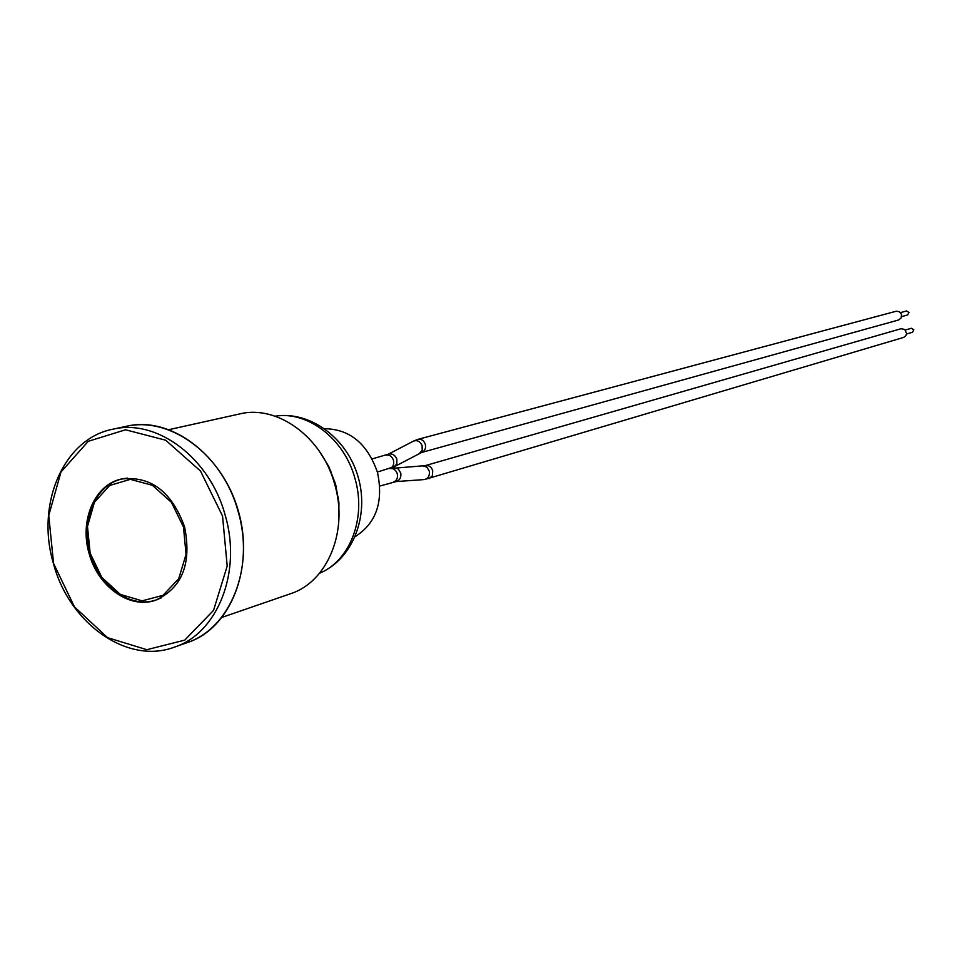 <?xml version="1.0" encoding="UTF-8"?>
<svg xmlns="http://www.w3.org/2000/svg" width="962" height="962" viewBox="0 0 962 962"><rect width="100%" height="100%" fill="white"/><g stroke="black" fill="none" stroke-linecap="round" stroke-linejoin="round"><path stroke-width="1.44" d="M330.952 471.188L330.05 470.935M335.978 485.69L334.956 485.197M168.843 429.677L239.598 413.949C277.309 404.473 322.222 437.025 334.716 484.319C348.653 531.072 327.429 582.106 290.44 593.758L221.933 617.4M225.204 515.319C210.029 458.08 156.974 418.398 112.819 429.22C63.528 438.6 35.582 504.232 53.427 563.479C69.12 623.472 127.429 664.995 174.435 647.137C217.604 633.261 242.039 571.933 225.204 515.319M222.547 516.065L227.2 566.017L213.552 610.377L184.716 640.139L146.849 649.687L107.588 637.662L74.459 606.89L53.571 563.443L48.749 515.488L60.991 471.993L88.239 441.317L125.541 429.786L165.68 440.211L200.481 471.007L222.547 516.065M184.548 526.719C171.561 491.341 150.385 475.468 121.02 479.1C94.408 484.92 79.317 520.839 89.105 553.475C97.775 586.507 129.533 609.343 155.303 600.336C182.155 588.119 191.907 563.576 184.548 526.719M338.816 520.899L338.925 502.501L335.534 484.066L328.751 466.438L318.963 450.685M156.193 599.915L157.239 599.663M123.028 478.667L122.006 478.992M900.528 312.602L906.541 310.966L908.958 312.446L907.635 314.971L901.622 316.618M905.374 330.002L911.363 328.27L913.816 329.738L912.529 332.251L906.553 334.006M429.112 478.703L432.419 475.673L432.72 470.634C431.265 466.738 428.799 465.067 425.324 465.608L901.081 328.715L904.773 329.449L906.613 333.417L905.879 335.738L903.631 337.421L424.591 479.545M337.65 497.823L338.299 497.138M324.675 428.691C349.819 429.16 367.4 443.662 377.405 472.174C383.718 501.635 376.31 523.124 355.194 536.64M334.379 483.128L334.98 482.178M901.526 314.442L901.19 317.881L898.64 319.973L421.633 452.477C424.879 451.142 426.106 448.424 425.324 444.348C423.893 440.5 421.452 438.828 418.025 439.333L896.259 311.219L899.482 311.712L901.526 314.442M385.954 455.146L386.002 455.134C389.502 454.605 391.991 456.325 393.47 460.281C394.276 464.454 393.037 467.219 389.742 468.59C393.254 468.037 395.767 469.757 397.258 473.737C398.052 477.873 396.837 480.627 393.578 481.998L393.506 482.022M127.357 478.09L121.849 479.028C95.298 484.836 80.243 520.67 90.007 553.222C98.653 586.171 130.327 608.946 156.036 599.963L161.219 597.883M90.139 553.186L87.482 526.454L94.42 502.308L109.668 485.473L130.351 479.353L152.417 485.317L171.428 502.332L183.477 527.02L186.063 554.365L178.704 578.775L162.975 595.334L142.123 600.853L120.322 594.396L101.816 577.392L90.139 553.186M238.155 511.652C254.87 567.82 230.507 628.691 187.53 642.508C230.639 627.849 254.702 567.76 238.456 511.363C222.763 454.81 170.791 416.209 126.395 426.298C170.358 415.524 223.112 454.87 238.155 511.652M275.132 416.185C310.365 410.594 347.474 438.48 358.273 477.477C369.492 516.353 352.489 559.559 319.54 573.244C350.096 560.894 366.618 517.772 354.99 478.559C344.456 438.937 307.708 410.69 275.168 416.197M422.991 465.981L426.851 467.063L429.341 471.224C429.786 476.154 427.97 478.944 423.869 479.593L396.019 481.589M394.396 467.772L398.256 468.879L400.781 473.124C401.298 477.332 399.903 480.122 396.584 481.469L379.798 486.038M388.299 454.208L413.095 441.317C416.931 439.73 419.949 441.161 422.138 445.61L422.186 450.444L419.468 453.379M372.138 458.922L388.852 454.016C392.4 453.439 395.045 455.086 396.801 458.958L396.849 463.876L394.155 466.835M377.369 472.077L394.793 466.486L421.596 452.489M329.846 470.454L330.555 470.262M158.237 599.266L156.036 599.963C130.231 608.994 98.401 586.327 89.731 553.306C79.942 520.683 95.19 484.848 121.849 479.028L124.086 478.475M126.395 426.298L112.819 429.22M187.53 642.508L174.435 647.137M425.24 465.632L389.754 468.578M337.734 498.352L338.432 498.148M418.025 439.333L413.72 440.981M334.668 484.151L335.485 483.922"/></g></svg>
